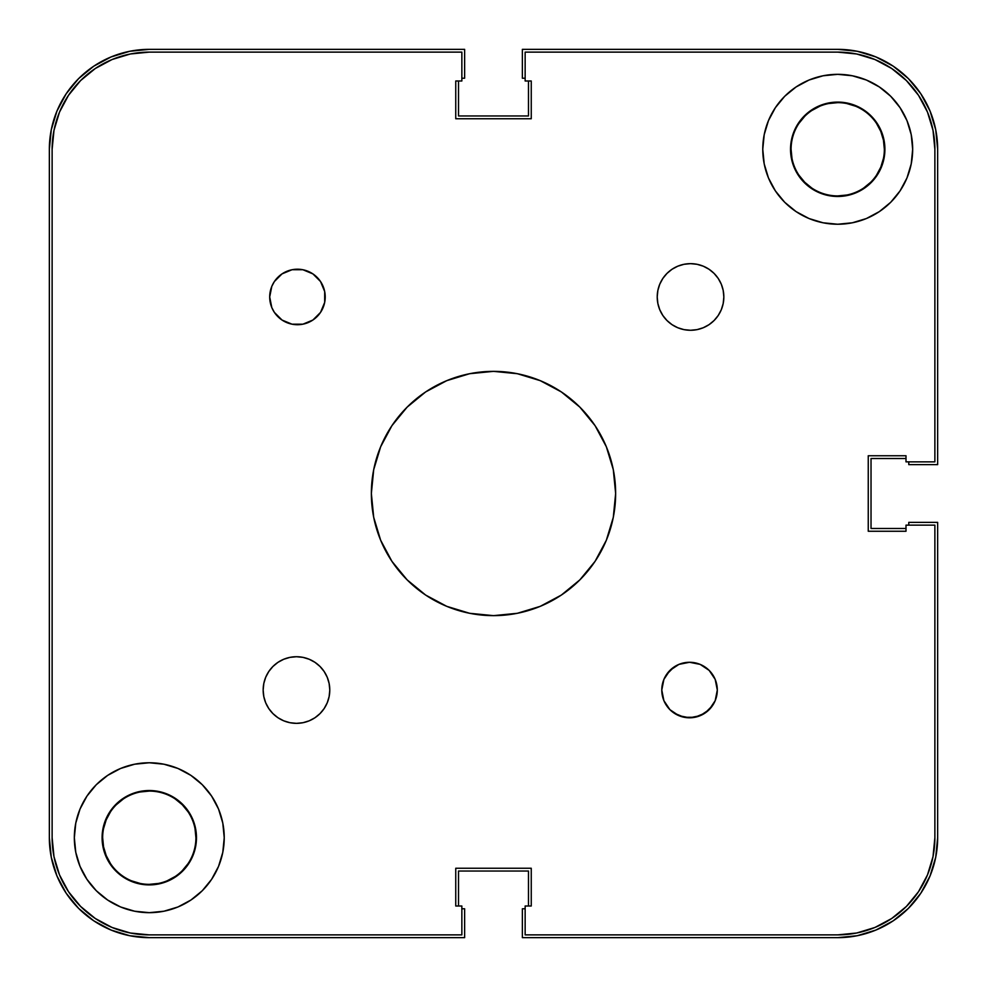 <?xml version="1.0" encoding="UTF-8"?>
<svg xmlns="http://www.w3.org/2000/svg" width="987" height="987" viewBox="0 0 987 987"><rect width="100%" height="100%" fill="white"/><g stroke="black" fill="none" stroke-linecap="round" stroke-linejoin="round"><path stroke-width="1.48" d="M798.939 175.192L804.738 182.262L811.807 188.061L804.738 182.262L798.939 175.192M863.625 188.061L870.694 182.262L863.625 188.061M876.493 175.192L880.799 167.136L883.451 158.376M791.981 158.376L791.081 149.284A46.636 46.636 0 0 1 837.716 102.648A46.636 46.636 0 0 1 884.352 149.284A46.636 46.636 0 0 1 837.716 195.919A46.636 46.636 0 0 1 791.081 149.284L791.081 149.284A46.636 46.636 0 0 0 837.716 195.919A46.636 46.636 0 0 0 884.352 149.284L883.451 140.191L880.799 131.431L876.493 123.375M804.738 116.306L798.939 123.375L804.738 116.306M195.019 828.624L195.919 837.716A46.636 46.636 0 0 0 149.284 791.081A46.636 46.636 0 0 0 102.648 837.716A46.636 46.636 0 0 0 149.284 884.352A46.636 46.636 0 0 0 195.919 837.716A46.636 46.636 0 0 1 149.284 884.352A46.636 46.636 0 0 1 102.648 837.716L103.549 846.809L106.201 855.569L110.507 863.625M182.262 870.694L188.061 863.625L182.262 870.694M188.061 811.807L182.262 804.738L175.192 798.939L182.262 804.738L188.061 811.807M123.375 798.939L116.306 804.738L123.375 798.939M110.507 811.807L106.201 819.864L103.549 828.624M49.35 149.284L51.275 129.79L49.35 149.284L49.35 837.716L49.35 149.284A99.934 99.934 0 0 1 149.284 49.35L464.63 49.35L149.284 49.35L129.79 51.275L111.037 56.962L129.79 51.275M464.63 78.22L464.63 49.35L464.63 78.22L461.854 78.22L464.63 78.22M458.523 115.972L458.523 80.996L458.523 115.972L528.477 115.972L528.477 80.996L528.477 115.972L458.523 115.972M525.146 78.22L522.37 78.22L522.37 49.35L837.716 49.35L522.37 49.35L522.37 78.22L525.146 78.22M837.716 49.35L857.209 51.275L837.716 49.35A99.934 99.934 0 0 1 937.65 149.284L937.65 464.63L908.78 464.63L937.65 464.63L937.65 149.284L935.725 129.79L930.038 111.037L935.725 129.79M908.78 461.854L908.78 464.63L908.78 461.854M871.027 458.523L906.004 458.523L871.027 458.523L871.027 528.477L906.004 528.477L871.027 528.477L871.027 458.523M937.65 837.716L935.725 857.209L937.65 837.716L937.65 522.37L908.78 522.37L908.78 525.146L908.78 522.37L937.65 522.37L937.65 837.716A99.934 99.934 0 0 1 837.716 937.65L522.37 937.65L522.37 908.78L522.37 937.65L837.716 937.65L857.209 935.725L875.962 930.038L857.209 935.725M525.146 908.78L522.37 908.78L525.146 908.78M528.477 871.027L528.477 906.004L528.477 871.027L458.523 871.027L458.523 906.004L458.523 871.027L528.477 871.027M149.284 937.65L129.79 935.725L149.284 937.65L464.63 937.65L464.63 908.78L461.854 908.78L464.63 908.78L464.63 937.65L149.284 937.65A99.934 99.934 0 0 1 49.35 837.716L51.275 857.209L56.962 875.962L51.275 857.209M51.275 129.79L56.962 111.037L66.191 93.765L78.615 78.615L93.765 66.191L111.037 56.962L93.765 66.191L78.615 78.615L66.191 93.765L56.962 111.037L51.275 129.79M857.209 51.275L875.962 56.962L893.235 66.191L908.385 78.615L920.809 93.765L930.038 111.037L920.809 93.765L908.385 78.615L893.235 66.191L875.962 56.962L857.209 51.275M935.725 857.209L930.038 875.962L920.809 893.235L908.385 908.385L893.235 920.809L875.962 930.038L893.235 920.809L908.385 908.385L920.809 893.235L930.038 875.962L935.725 857.209M129.79 935.725L111.037 930.038L93.765 920.809L78.615 908.385L66.191 893.235L56.962 875.962L66.191 893.235L78.615 908.385L93.765 920.809L111.037 930.038L129.79 935.725M195.919 837.716L195.919 837.716A46.636 46.636 0 0 0 149.284 791.081A46.636 46.636 0 0 0 102.648 837.716M884.352 149.284L884.352 149.284A46.636 46.636 0 0 0 837.716 102.648A46.636 46.636 0 0 0 791.081 149.284M837.716 52.126L525.146 52.126L837.716 52.126A97.158 97.158 0 0 1 934.874 149.284L933.011 130.333L927.484 112.099L918.502 95.307L906.411 80.589L891.693 68.498L874.901 59.516L856.667 53.989L874.901 59.516L891.693 68.498L906.411 80.589L918.502 95.307L927.484 112.099L933.011 130.333L927.484 112.099L918.502 95.307L906.411 80.589L891.693 68.498L874.901 59.516L856.667 53.989L837.716 52.126L856.667 53.989L874.901 59.516L891.693 68.498L906.411 80.589L918.502 95.307L927.484 112.099L933.011 130.333L934.874 149.284L934.874 461.854L906.004 461.854L906.004 455.747L868.252 455.747L868.252 531.253L868.252 455.747L906.004 455.747L906.004 461.854L934.874 461.854L934.874 149.284L933.011 130.333M52.126 149.284L52.126 837.716L53.989 856.667L59.516 874.901L68.498 891.693L80.589 906.411L95.307 918.502L112.099 927.484L130.333 933.011L149.284 934.874A97.158 97.158 0 0 1 52.126 837.716L52.126 149.284A97.158 97.158 0 0 1 149.284 52.126L130.333 53.989L112.099 59.516L95.307 68.498L80.589 80.589L68.498 95.307L59.516 112.099L53.989 130.333L59.516 112.099L68.498 95.307L80.589 80.589L95.307 68.498L112.099 59.516L130.333 53.989L112.099 59.516L95.307 68.498L80.589 80.589L68.498 95.307L59.516 112.099L53.989 130.333L52.126 149.284L53.989 130.333L59.516 112.099L68.498 95.307L80.589 80.589L95.307 68.498L112.099 59.516L130.333 53.989L149.284 52.126L461.854 52.126L461.854 80.996L455.747 80.996L455.747 118.748L531.253 118.748L455.747 118.748L455.747 80.996L461.854 80.996L461.854 52.126L149.284 52.126L130.333 53.989M934.874 837.716L934.874 525.146L934.874 837.716A97.158 97.158 0 0 1 837.716 934.874L525.146 934.874L525.146 906.004L525.146 934.874L837.716 934.874L856.667 933.011L874.901 927.484L891.693 918.502L906.411 906.411L918.502 891.693L927.484 874.901L933.011 856.667L927.484 874.901L918.502 891.693L906.411 906.411L891.693 918.502L874.901 927.484L856.667 933.011L874.901 927.484L891.693 918.502L906.411 906.411L918.502 891.693L927.484 874.901L933.011 856.667L934.874 837.716L933.011 856.667L927.484 874.901L918.502 891.693L906.411 906.411L891.693 918.502L874.901 927.484L856.667 933.011L837.716 934.874L856.667 933.011M140.191 791.981L149.284 791.081M175.192 876.493L167.136 880.799M158.376 883.451L149.284 884.352M140.191 883.451L131.431 880.799M811.807 110.507L819.864 106.201M828.624 103.549L837.716 102.648M846.809 103.549L855.569 106.201M846.809 195.019L837.716 195.919M149.284 934.874L461.854 934.874L149.284 934.874L130.333 933.011L112.099 927.484L95.307 918.502L80.589 906.411L68.498 891.693L59.516 874.901L53.989 856.667L59.516 874.901L68.498 891.693L80.589 906.411L95.307 918.502L112.099 927.484L130.333 933.011L112.099 927.484L95.307 918.502L80.589 906.411L68.498 891.693L59.516 874.901L53.989 856.667L52.126 837.716L53.989 856.667M324.168 671.53L327.24 677.292L329.14 683.535L329.781 690.036A33.311 33.311 0 0 1 296.47 723.348A33.311 33.311 0 0 1 263.159 690.036L263.8 683.535L265.688 677.292L268.772 671.53L272.918 666.484L277.964 662.339L283.725 659.267L289.968 657.367L296.47 656.725L302.972 657.367L309.215 659.267L314.976 662.339L320.022 666.484L324.168 671.53L327.24 677.292L329.14 683.535L329.781 690.036L329.14 696.538L327.24 702.781L324.168 708.543L320.022 713.589L314.976 717.734L309.215 720.806L302.972 722.706L296.47 723.348L289.968 722.706L283.725 720.806L277.964 717.734L272.918 713.589L268.772 708.543L265.688 702.781L263.8 696.538L263.159 690.036L263.8 683.535M723.841 296.964A33.311 33.311 0 0 1 690.53 330.275A33.311 33.311 0 0 1 657.219 296.964L657.86 290.462L659.76 284.219L662.832 278.457L666.978 273.411L672.024 269.266L677.785 266.194L684.028 264.294L690.53 263.652L697.032 264.294L703.275 266.194L709.036 269.266L714.082 273.411L718.228 278.457L721.312 284.219L723.2 290.462L723.841 296.964L723.2 303.465L721.312 309.708L718.228 315.47L714.082 320.516L709.036 324.661L703.275 327.733L697.032 329.633L690.53 330.275L684.028 329.633L677.785 327.733L672.024 324.661L666.978 320.516L662.832 315.47L659.76 309.708L657.86 303.465L657.219 296.964A33.311 33.311 0 0 1 690.53 263.652A33.311 33.311 0 0 1 723.841 296.964L723.2 303.465M715.193 679.414L717.302 690.036A27.759 27.759 0 0 1 689.543 717.796A27.759 27.759 0 0 1 661.783 690.036L663.893 679.414L669.914 670.407L678.92 664.387L689.543 662.277L700.165 664.387L709.172 670.407L715.193 679.414L717.302 690.036L715.193 700.659L709.172 709.665L700.165 715.686L689.543 717.796L678.92 715.686L669.914 709.665L663.893 700.659L661.783 690.036A27.759 27.759 0 0 1 689.543 662.277A27.759 27.759 0 0 1 717.302 690.036L715.193 700.659M271.807 307.586L269.698 296.964A27.759 27.759 0 0 1 297.457 269.204A27.759 27.759 0 0 1 325.216 296.964A27.759 27.759 0 0 1 297.457 324.723A27.759 27.759 0 0 1 269.698 296.964L271.807 286.341L274.374 281.542L282.035 273.88L292.041 269.735L302.873 269.735L312.879 273.88L320.541 281.542L324.686 291.547L324.686 302.38L320.541 312.385L312.879 320.047L302.873 324.192L292.041 324.192L282.035 320.047L274.374 312.385L271.807 307.586L269.698 296.964L271.807 286.341M881.317 131.222L884.007 140.08L884.907 149.284A47.191 47.191 0 0 1 837.716 196.475A47.191 47.191 0 0 1 790.525 149.284L791.426 140.08L794.116 131.222L798.483 123.067L804.343 115.911L811.499 110.05L819.654 105.683L828.512 102.993L837.716 102.093L846.92 102.993L855.778 105.683L863.933 110.05L871.089 115.911L876.949 123.067L881.317 131.222L884.007 140.08L884.907 149.284L884.007 158.488L881.317 167.346L876.949 175.501L871.089 182.657L863.933 188.517L855.778 192.884L846.92 195.574L837.716 196.475L828.512 195.574L819.654 192.884L811.499 188.517L804.343 182.657L798.483 175.501L794.116 167.346L791.426 158.488L790.525 149.284A47.191 47.191 0 0 1 837.716 102.093A47.191 47.191 0 0 1 884.907 149.284L884.007 158.488L881.317 167.346M105.683 855.778L102.993 846.92L102.093 837.716A47.191 47.191 0 0 1 149.284 790.525A47.191 47.191 0 0 1 196.475 837.716A47.191 47.191 0 0 1 149.284 884.907A47.191 47.191 0 0 1 102.093 837.716L102.993 828.512L105.683 819.654L110.05 811.499L115.911 804.343L123.067 798.483L131.222 794.116L140.08 791.426L149.284 790.525L158.488 791.426L167.346 794.116L175.501 798.483L182.657 804.343L188.517 811.499L192.884 819.654L195.574 828.512L196.475 837.716L195.574 846.92L192.884 855.778L188.517 863.933L182.657 871.089L175.501 876.949L167.346 881.317L158.488 884.007L149.284 884.907L140.08 884.007L131.222 881.317L123.067 876.949L115.911 871.089L110.05 863.933L105.683 855.778L102.993 846.92L102.093 837.716L102.993 828.512L105.683 819.654M224.234 837.716A74.95 74.95 0 0 1 149.284 912.667A74.95 74.95 0 0 1 74.333 837.716L75.777 823.096L80.033 809.032L86.967 796.077L96.282 784.714L107.645 775.4L120.599 768.466L134.664 764.209L149.284 762.766L163.904 764.209L177.968 768.466L190.923 775.4L202.286 784.714L211.6 796.077L218.534 809.032L222.791 823.096L224.234 837.716L222.791 852.336L218.534 866.401L211.6 879.355L202.286 890.718L190.923 900.033L177.968 906.967L163.904 911.223L149.284 912.667L134.664 911.223L120.599 906.967L107.645 900.033L96.282 890.718L86.967 879.355L80.033 866.401L75.777 852.336L74.333 837.716A74.95 74.95 0 0 1 149.284 762.766A74.95 74.95 0 0 1 224.234 837.716L222.791 852.336M912.667 149.284A74.95 74.95 0 0 1 837.716 224.234A74.95 74.95 0 0 1 762.766 149.284L764.209 134.664L768.466 120.599L775.4 107.645L784.714 96.282L796.077 86.967L809.032 80.033L823.096 75.777L837.716 74.333L852.336 75.777L866.401 80.033L879.355 86.967L890.718 96.282L900.033 107.645L906.967 120.599L911.223 134.664L912.667 149.284L911.223 163.904L906.967 177.968L900.033 190.923L890.718 202.286L879.355 211.6L866.401 218.534L852.336 222.791L837.716 224.234L823.096 222.791L809.032 218.534L796.077 211.6L784.714 202.286L775.4 190.923L768.466 177.968L764.209 163.904L762.766 149.284A74.95 74.95 0 0 1 837.716 74.333A74.95 74.95 0 0 1 912.667 149.284L911.223 163.904M615.641 493.5A122.141 122.141 0 0 1 493.5 615.641A122.141 122.141 0 0 1 371.359 493.5L373.703 469.676L380.661 446.753L391.938 425.644L407.137 407.137L425.644 391.938L446.753 380.661L469.676 373.703L493.5 371.359L517.324 373.703L540.247 380.661L561.356 391.938L579.862 407.137L595.062 425.644L606.339 446.753L613.297 469.676L615.641 493.5L613.297 517.324L606.339 540.247L595.062 561.356L579.862 579.862L561.356 595.062L540.247 606.339L517.324 613.297L493.5 615.641L469.676 613.297L446.753 606.339L425.644 595.062L407.137 579.862L391.938 561.356L380.661 540.247L373.703 517.324L371.359 493.5A122.141 122.141 0 0 1 493.5 371.359A122.141 122.141 0 0 1 615.641 493.5M461.854 934.874L461.854 906.004L455.747 906.004L455.747 868.252L531.253 868.252L455.747 868.252L455.747 906.004L461.854 906.004L461.854 934.874M531.253 906.004L531.253 868.252L531.253 906.004L525.146 906.004L531.253 906.004M934.874 525.146L906.004 525.146L906.004 531.253L868.252 531.253L906.004 531.253L906.004 525.146L934.874 525.146M525.146 52.126L525.146 80.996L531.253 80.996L531.253 118.748L531.253 80.996L525.146 80.996L525.146 52.126M265.688 677.292L268.772 671.53M302.972 657.367L309.215 659.267M329.14 696.538L327.24 702.781L324.168 708.543M309.215 720.806L302.972 722.706L296.47 723.348L289.968 722.706L283.725 720.806L277.964 717.734M657.86 290.462L659.76 284.219L662.832 278.457M677.785 266.194L684.028 264.294L690.53 263.652L697.032 264.294L703.275 266.194L709.036 269.266M721.312 309.708L718.228 315.47M684.028 329.633L677.785 327.733M662.832 315.47L659.76 309.708L657.86 303.465L657.219 296.964M712.626 705.458L704.965 713.12L694.959 717.265L684.127 717.265L674.121 713.12M666.459 674.614L674.121 666.953M320.541 312.385L312.879 320.047M274.374 281.542L282.035 273.88L292.041 269.735L302.873 269.735L312.879 273.88M595.062 425.644L579.862 407.137M561.356 391.938L557.692 389.581M425.644 391.938L407.137 407.137M391.938 425.644L389.581 429.308M391.938 561.356L407.137 579.862M425.644 595.062L429.308 597.419M561.356 595.062L579.862 579.862M595.062 561.356L597.419 557.692M906.967 120.599L900.033 107.645M852.336 75.777L837.716 74.333M775.4 107.645L774.252 109.409M764.209 134.664L762.766 149.284M823.096 222.791L837.716 224.234M879.355 211.6L890.718 202.286M794.116 131.222L798.483 123.067M804.343 115.911L811.499 110.05M819.654 105.683L828.512 102.993L837.716 102.093L846.92 102.993L855.778 105.683M863.933 110.05L871.089 115.911L876.949 123.067M876.949 175.501L871.089 182.657M863.933 188.517L855.778 192.884M819.654 192.884L811.499 188.517L804.343 182.657M798.483 175.501L794.116 167.346M163.904 764.209L149.284 762.766M107.645 775.4L96.282 784.714M75.777 823.096L74.333 837.716M80.033 866.401L86.967 879.355M134.664 911.223L149.284 912.667M211.6 879.355L212.748 877.591M110.05 811.499L115.911 804.343M123.067 798.483L131.222 794.116M167.346 794.116L175.501 798.483L182.657 804.343M188.517 811.499L192.884 819.654M192.884 855.778L188.517 863.933M182.657 871.089L175.501 876.949M167.346 881.317L158.488 884.007L149.284 884.907L140.08 884.007L131.222 881.317M123.067 876.949L115.911 871.089L110.05 863.933M263.159 690.036A33.311 33.311 0 0 1 296.47 656.725A33.311 33.311 0 0 1 329.781 690.036"/></g></svg>
